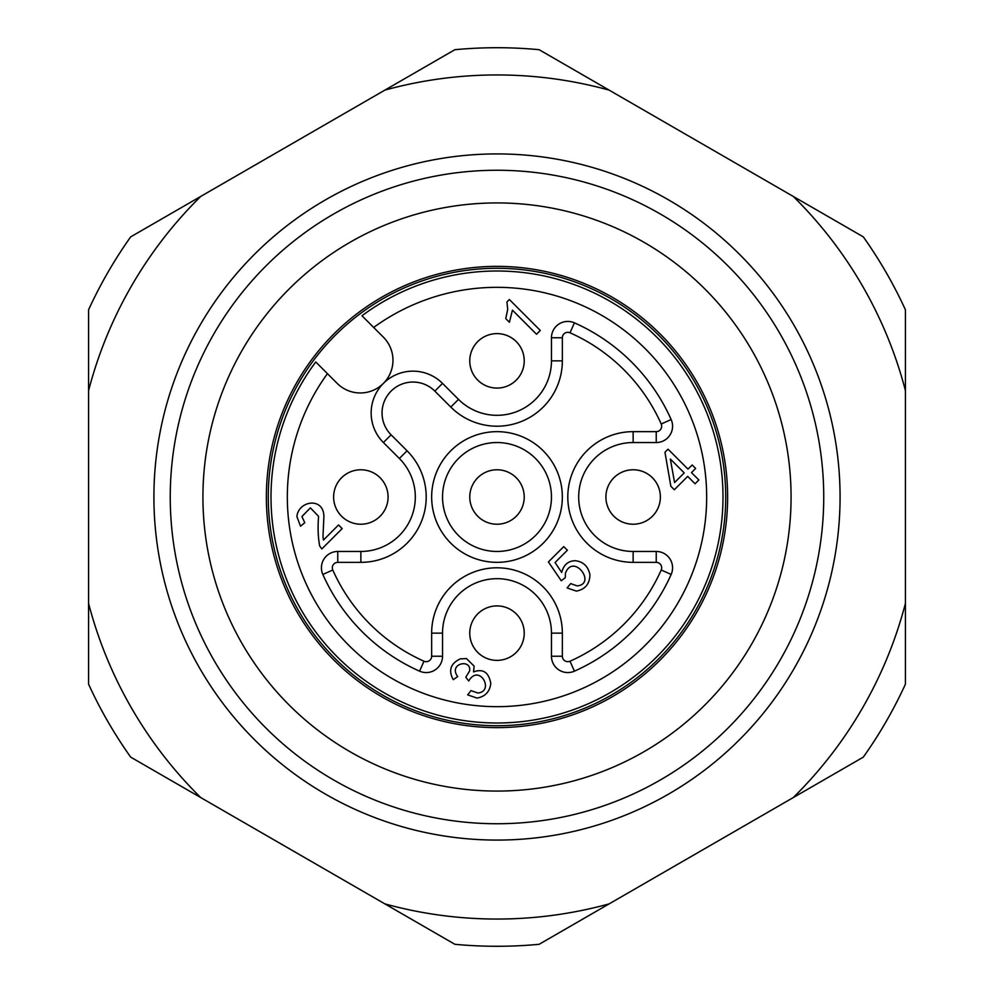 <?xml version="1.0" encoding="UTF-8"?>
<svg xmlns="http://www.w3.org/2000/svg" width="994" height="994" viewBox="0 0 994 994"><rect width="100%" height="100%" fill="white"/><g stroke="black" fill="none" stroke-linecap="round" stroke-linejoin="round"><path stroke-width="1.49" d="M383.398 337.19A32.678 32.678 0 0 1 383.398 383.398A32.678 32.678 0 0 1 337.19 383.398L315.769 361.978A225.998 225.998 0 0 0 449.126 717.867A225.998 225.998 0 0 0 717.867 449.126A225.998 225.998 0 0 0 361.978 315.769L383.398 337.19M725.719 497A228.719 228.719 0 0 1 497 725.719A228.719 228.719 0 0 1 268.281 497A228.719 228.719 0 0 1 497 268.281A228.719 228.719 0 0 1 725.719 497M266.367 497A230.633 230.633 0 0 1 612.316 297.268A230.633 230.633 0 0 1 612.316 696.732A230.633 230.633 0 0 1 266.367 497M202.925 497A294.075 294.075 0 0 1 644.037 242.325A294.075 294.075 0 0 1 644.037 751.675A294.075 294.075 0 0 1 202.925 497M170.247 497A326.753 326.753 0 0 1 660.376 214.033A326.753 326.753 0 0 1 660.376 779.967A326.753 326.753 0 0 1 170.247 497M793.299 196.452L863.314 236.87A449.276 449.276 0 0 1 905.435 309.83L905.435 684.17A449.276 449.276 0 0 1 863.314 757.13L539.121 944.3A449.276 449.276 0 0 1 454.879 944.3L130.686 757.13A449.276 449.276 0 0 1 88.565 684.17L88.565 309.83A449.276 449.276 0 0 1 130.686 236.87L454.879 49.7A449.276 449.276 0 0 1 539.121 49.7L793.299 196.452A422.052 422.052 0 0 1 905.435 390.667M384.864 90.119A422.052 422.052 0 0 1 609.136 90.119M88.565 390.667A422.052 422.052 0 0 1 200.701 196.452M200.701 797.548A422.052 422.052 0 0 1 88.565 603.333M905.435 603.333A422.052 422.052 0 0 1 793.299 797.548M609.136 903.881A422.052 422.052 0 0 1 384.864 903.881M337.761 562.356L337.761 551.459L360.859 551.459A54.459 54.459 0 0 0 399.364 458.495L383.398 442.529A41.81 41.81 0 0 1 383.398 383.398A41.81 41.81 0 0 1 442.529 383.398L458.495 399.364A54.459 54.459 0 0 0 551.459 360.859L551.459 337.761L562.356 337.761L562.356 360.859A65.355 65.355 0 0 1 450.791 407.068L434.825 391.102A30.913 30.913 0 0 0 391.102 391.102A30.913 30.913 0 0 0 391.102 434.825L407.068 450.791A65.355 65.355 0 0 1 360.859 562.356L337.761 562.356A5.442 5.442 0 0 0 332.791 570.009A179.715 179.715 0 0 0 423.991 661.209A5.442 5.442 0 0 0 431.644 656.239L431.644 633.141A65.355 65.355 0 0 1 497 567.798A65.355 65.355 0 0 1 562.356 633.141L562.356 656.239A5.442 5.442 0 0 0 570.009 661.209A179.715 179.715 0 0 0 661.209 570.009A5.442 5.442 0 0 0 656.239 562.356L633.141 562.356A65.355 65.355 0 0 1 567.798 497A65.355 65.355 0 0 1 633.141 431.644L656.239 431.644A5.442 5.442 0 0 0 661.209 423.991A179.715 179.715 0 0 0 570.009 332.791A5.442 5.442 0 0 0 562.356 337.761M576.358 591.119L567.077 587.914L570.718 583.602L577.129 585.913C597.108 583.913 573.277 552.415 565.437 573.203L565.275 577.663L561.262 580.744L548.415 561.933L563.747 546.613L567.363 550.229L555.062 562.529L561.685 572.469C563.66 564.853 568.158 560.927 575.178 560.703C583.279 561.635 588.187 566.319 589.927 574.78C589.715 583.95 585.193 589.405 576.358 591.119M388.082 497A27.223 27.223 0 0 1 360.859 524.223A27.223 27.223 0 0 1 333.624 497A27.223 27.223 0 0 1 360.859 469.777A27.223 27.223 0 0 1 388.082 497M691.476 472.61L698.857 479.978L695.067 483.767L687.699 476.387L674.33 489.756L670.863 486.29L664.961 452.27L668.055 449.176L688.01 469.143L692.172 464.981L695.638 468.447L691.476 472.61M506.94 301.977L509.375 299.529L540.314 330.468L536.524 334.245L512.432 310.153L509.413 322.267L505.76 318.614L507.698 309.457L506.94 301.977M613.894 477.741A27.223 27.223 0 0 1 633.141 469.777A27.223 27.223 0 0 0 607.993 507.425A27.223 27.223 0 0 0 633.141 524.223A27.223 27.223 0 0 1 613.894 477.741A27.223 27.223 0 0 0 633.141 524.223A27.223 27.223 0 0 0 660.376 497A27.223 27.223 0 0 0 613.894 477.741M477.741 613.894A27.223 27.223 0 0 1 523.304 626.096A27.223 27.223 0 0 1 489.955 659.444A27.223 27.223 0 0 1 477.741 613.894A27.223 27.223 0 0 0 497 660.376A27.223 27.223 0 0 0 524.223 633.141A27.223 27.223 0 0 0 477.741 613.894A27.223 27.223 0 0 0 497 660.376A27.223 27.223 0 0 0 524.223 633.141A27.223 27.223 0 0 0 477.741 613.894M477.741 341.601A27.223 27.223 0 0 1 523.304 353.802A27.223 27.223 0 0 1 489.955 387.151A27.223 27.223 0 0 1 477.741 341.601A27.223 27.223 0 0 0 497 388.082A27.223 27.223 0 0 0 524.223 360.859A27.223 27.223 0 0 0 477.741 341.601A27.223 27.223 0 0 0 497 388.082A27.223 27.223 0 0 0 524.223 360.859A27.223 27.223 0 0 0 477.741 341.601M661.209 570.009L671.161 574.433A16.339 16.339 0 0 0 656.239 551.459L633.141 551.459A54.459 54.459 0 0 1 578.682 497A54.459 54.459 0 0 1 633.141 442.541L656.239 442.541A16.339 16.339 0 0 0 671.161 419.567A190.6 190.6 0 0 0 574.433 322.839A16.339 16.339 0 0 0 551.459 337.761M671.161 574.433A190.6 190.6 0 0 1 574.433 671.161A16.339 16.339 0 0 1 551.459 656.239L551.459 633.141A54.459 54.459 0 0 0 497 578.682A54.459 54.459 0 0 0 442.541 633.141L442.541 656.239A16.339 16.339 0 0 1 419.567 671.161A190.6 190.6 0 0 1 322.839 574.433A16.339 16.339 0 0 1 337.761 551.459M490.8 683.524C489.744 691.774 485.147 696.632 477.008 698.086L467.689 694.881L470.97 690.594L477.828 693.004C494.925 691.489 479.369 663.023 468.708 680.977L465.801 677.225L469.553 671.049C471.988 658.438 447.847 663.271 457.712 676.579L453.252 679.685C448.219 670.453 450.555 663.507 460.259 658.873L466.472 658.575L474.113 666.129L473.554 671.907C483.072 668.415 488.812 672.292 490.8 683.524M322.988 536.425L323.435 540.077L338.544 524.969L342.172 528.597L321.808 548.961L319.633 545.892C318.043 536.971 317.695 527.131 318.577 516.371L310.389 507.872L301.915 516.532L304.785 522.732L300.511 526.224L296.883 516.582C298.486 500.417 324.143 496.751 323.882 516.93L322.988 536.425M551.459 497A54.459 54.459 0 0 0 449.835 469.777A54.459 54.459 0 0 0 482.91 549.607A54.459 54.459 0 0 0 551.459 497M674.578 482.562L684.232 472.92L670.341 459.029L674.578 482.562M360.859 469.777A27.223 27.223 0 0 0 333.624 497A27.223 27.223 0 0 0 360.859 524.223A27.223 27.223 0 0 0 388.082 497A27.223 27.223 0 0 0 360.859 469.777M497 469.777A27.223 27.223 0 0 0 469.777 497A27.223 27.223 0 0 0 497 524.223A27.223 27.223 0 0 0 524.223 497A27.223 27.223 0 0 0 497 469.777A27.223 27.223 0 0 0 469.777 497A27.223 27.223 0 0 0 497 524.223A27.223 27.223 0 0 0 524.223 497A27.223 27.223 0 0 0 497 469.777M153.908 497A343.092 343.092 0 0 1 668.54 199.881A343.092 343.092 0 0 1 668.54 794.119A343.092 343.092 0 0 1 153.908 497M543.209 450.791A65.355 65.355 0 0 1 513.91 560.119A65.355 65.355 0 0 1 433.881 480.09A65.355 65.355 0 0 1 543.209 450.791M327.448 373.657A209.659 209.659 0 0 0 453.363 702.075A209.659 209.659 0 0 0 702.075 453.363A209.659 209.659 0 0 0 373.657 327.448M383.398 442.529L391.102 434.825M407.068 450.791L399.364 458.495M442.529 383.398L434.825 391.102M360.859 562.356L360.859 551.459M458.495 399.364L450.791 407.068M551.459 360.859L562.356 360.859M332.791 570.009L322.839 574.433M423.991 661.209L419.567 671.161M574.433 322.839L570.009 332.791M431.644 656.239L442.541 656.239M671.161 419.567L661.209 423.991M431.644 633.141L442.541 633.141M656.239 442.541L656.239 431.644M562.356 633.141L551.459 633.141M633.141 442.541L633.141 431.644M562.356 656.239L551.459 656.239M633.141 551.459L633.141 562.356M570.009 661.209L574.433 671.161M656.239 551.459L656.239 562.356M633.141 524.223A27.223 27.223 0 0 0 660.376 497A27.223 27.223 0 0 0 633.141 469.777"/></g></svg>
